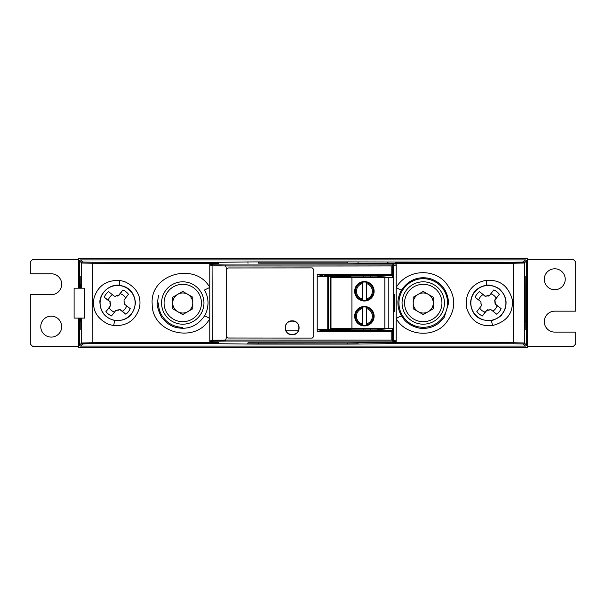 <?xml version="1.0" encoding="UTF-8"?>
<svg xmlns="http://www.w3.org/2000/svg" width="606" height="606" viewBox="0 0 606 606"><rect width="100%" height="100%" fill="white"/><g stroke="black" fill="none" stroke-linecap="round" stroke-linejoin="round"><path stroke-width="0.91" d="M428.26 311.681A10.022 10.022 0 0 0 428.26 294.319A10.022 10.022 0 0 0 413.224 303A10.022 10.022 0 0 0 428.26 311.681M423.246 291.433L413.224 297.213L413.224 308.787L423.246 314.567L433.267 308.787L433.267 297.213L423.246 291.433M444.433 303A21.187 21.187 0 0 1 412.656 321.347A21.187 21.187 0 0 1 412.656 284.653A21.187 21.187 0 0 1 444.433 303M362.403 282.555L362.403 300.334A9.272 9.272 0 0 0 366.395 300.334L366.395 282.229A9.272 9.272 0 0 0 362.403 282.229L362.403 282.555A8.954 8.954 0 0 0 362.403 300.015M330.528 277.328L330.997 277.328L330.997 328.672L330.528 328.672L330.528 277.328M388.825 277.328L388.825 328.672L393.286 328.672L393.286 277.328L330.997 277.328M374.122 291.281A9.719 9.719 0 0 1 359.54 299.705A9.719 9.719 0 0 1 359.54 282.866A9.719 9.719 0 0 1 374.122 291.281M354.927 291.281A9.469 9.469 0 0 1 366.441 282.032A9.469 9.469 0 0 1 373.773 292.653A9.469 9.469 0 0 1 363.714 300.735A9.469 9.469 0 0 1 354.927 291.281M366.395 300.334L366.395 298.993A7.961 7.961 0 0 0 366.395 283.578L366.395 282.229M362.403 282.229L362.403 283.578A7.961 7.961 0 0 0 362.403 298.993L362.403 300.334M362.403 307.477L362.403 325.263A9.272 9.272 0 0 0 366.395 325.263L366.395 307.159A9.272 9.272 0 0 0 362.403 307.159L362.403 307.477A8.954 8.954 0 0 0 362.403 324.945M388.825 328.672L330.997 328.672M351.935 277.328L351.935 328.876L376.364 328.672M384.84 277.328L384.84 328.672M374.122 316.211A9.719 9.719 0 0 1 359.54 324.627A9.719 9.719 0 0 1 359.54 307.795A9.719 9.719 0 0 1 374.122 316.211M354.927 316.211A9.469 9.469 0 0 0 363.714 325.657A9.469 9.469 0 0 0 373.773 317.574A9.469 9.469 0 0 0 366.441 306.962A9.469 9.469 0 0 0 354.927 316.211M366.395 325.263L366.395 323.922A7.961 7.961 0 0 0 366.395 308.499L366.395 307.159M362.403 307.159L362.403 308.499A7.961 7.961 0 0 0 362.403 323.922L362.403 325.263M378.068 277.328L378.076 275.609L392.34 274.95M78.659 318.097L78.659 347.367L527.341 347.367L527.341 258.633L78.659 258.633L78.659 288.183M79.537 288.183L79.537 260.913A1 1 -135 0 1 80.545 259.913L525.455 259.913A1 1 -45 0 1 526.462 260.913L526.462 345.087A1 1 -135 0 1 525.455 346.087L80.545 346.087A1 1 135 0 1 79.537 345.087L79.537 318.097M114.981 296.364L115.776 296.084A49.472 0.553 -39.6 0 1 116.307 295.645L118.443 295.592A49.73 0.682 -51.8 0 1 122.912 289.933A14.203 14.203 90 0 1 128.487 294.304A49.73 0.682 128.1 0 0 124.025 299.97L124.041 301.538A49.472 0.667 50.4 0 0 124.48 302.061A49.472 0.78 115.9 0 0 124.177 302.674L124.533 304.197A49.73 0.538 38.2 0 0 130.222 308.643A14.203 14.203 90 0 1 125.851 314.219A49.73 0.538 -141.9 0 1 120.155 309.78L118.587 309.802A49.472 0.553 140.4 0 0 118.064 310.234L115.928 310.287A49.73 0.682 128.2 0 0 111.504 315.953A14.203 14.203 90 0 1 105.936 311.582A49.73 0.682 -51.9 0 1 110.345 305.909L110.322 304.348A49.472 0.667 -129.6 0 1 109.891 303.818A49.472 0.78 -64.1 0 1 110.186 303.212L109.837 301.682A49.73 0.538 -141.8 0 1 104.202 297.235A14.203 14.203 90 0 1 108.572 291.66A49.73 0.538 38.1 0 0 114.216 296.099L115.307 296.372L116.617 295.645M117.776 296.069L116.913 295.948M117.769 309.939L118.382 310.234M110.345 305.909L109.171 307.787A9.62 9.62 -90 0 0 114.519 312.098M110.663 305.909L110.148 301.682L108.254 300.212A9.62 9.62 -90 0 1 112.466 294.728M117.231 295.948L118.753 295.592L120.208 293.713A9.62 9.62 -90 0 1 125.662 297.887M120.155 309.78L122.329 311.249A9.62 9.62 -90 0 0 126.646 305.856M120.465 309.78L119.382 309.514M122.912 289.933L120.208 293.713M109.171 307.787L105.936 311.582M122.329 311.249L125.851 314.219M104.202 297.235L108.254 300.212M485.164 296.099L486.732 296.084A49.472 0.553 -39.6 0 0 487.254 295.645L489.39 295.592A49.73 0.682 -51.8 0 0 493.814 289.933A14.203 14.203 -90 0 1 499.382 294.304A49.73 0.682 128.1 0 1 494.973 299.97L494.996 301.538A49.472 0.667 50.4 0 1 495.428 302.061A49.472 0.78 115.9 0 1 495.132 302.674L495.481 304.197A49.73 0.538 38.2 0 1 501.117 308.643A14.203 14.203 -90 0 1 496.746 314.219A49.73 0.538 -141.9 0 0 491.102 309.78L489.542 309.802A49.472 0.553 140.4 0 1 489.012 310.234L486.876 310.287A49.73 0.682 128.2 0 1 482.406 315.953A14.203 14.203 -90 0 1 476.831 311.582A49.73 0.682 -51.9 0 0 481.3 305.909L481.278 304.348A49.472 0.667 -129.6 0 0 480.846 303.818A49.472 0.78 -64.1 0 0 481.141 303.212L480.785 301.682A49.73 0.538 -141.8 0 0 475.096 297.235A14.203 14.203 -90 0 1 479.475 291.66A49.73 0.538 38.1 0 1 485.164 296.099L482.997 294.63A9.62 9.62 90 0 0 478.672 300.031M488.421 296.069L486.936 295.645M487.542 309.81L488.406 309.939M484.853 296.099L485.936 296.372M487.55 295.948L488.413 296.069M494.973 299.97L496.147 298.091A9.62 9.62 90 0 0 490.799 293.789M494.663 299.97L495.17 304.197L497.064 305.674A9.62 9.62 90 0 1 492.852 311.158M490.337 309.514L488.701 310.234M488.088 309.939L486.565 310.287L485.111 312.166A9.62 9.62 90 0 1 479.657 308M496.147 298.091L499.382 294.304M482.406 315.953L485.111 312.166M501.117 308.643L497.064 305.674M482.997 294.63L479.475 291.66M363.32 276.078L363.32 277.328M363.32 328.876L363.32 329.922M298.341 330.861L286.002 330.861M370.304 329.922L370.304 328.876M370.304 277.328L370.304 276.078M79.803 288.183L79.803 284.623L80.121 288.183M80.121 318.097L80.09 321.377L79.803 318.097M526.197 321.377L526.197 284.623L526.197 321.377L525.22 321.362M180.247 273.359L180.247 273.442A29.664 29.664 0 0 1 182.754 273.336L182.754 273.215M327.763 329.376L328.482 329.376L328.482 276.624L317.233 276.533L328.482 275.624A1 0.72 -89 0 0 327.763 276.624L327.763 329.391A1 0.72 -91 0 0 328.482 330.376L324.952 330.421L324.71 331.414L317.233 329.467L324.952 330.421A813.047 14.188 0 0 0 331.861 330.421A812.949 14.188 -0 0 0 378.076 330.368L378.068 328.672M377.629 277.328L378.076 275.632A812.949 14.188 180 0 0 331.861 275.578L331.891 274.586L317.218 274.586L317.218 329.452L327.763 329.391M209.805 287.449L209.805 318.551C196.124 344.322 151.712 333.527 152.189 304.038C149.667 273.639 195.571 261.603 209.805 287.449L204.449 290.024C206.722 293.728 207.919 298.054 208.063 303C207.744 308.469 206.548 312.794 204.457 315.976A5.007 0.545 30.8 0 1 209.805 318.551L209.805 341.398A1653.6 28.846 -0 0 1 212.055 340.261L225.652 340.019L226.674 336.565L226.682 269.435L225.652 265.981L212.07 265.739A1653.554 28.823 180 0 1 209.805 264.602L209.805 287.449M158.522 295.455L157.378 303C156.174 305.613 160.999 317.476 162.59 318.408C166.711 323.301 171.15 326.301 175.891 327.422C187.724 330.081 197.245 326.263 204.457 315.976M158.454 303A24.301 24.301 0 0 0 182.754 327.301M117.617 320.536A17.536 17.536 0 0 0 135.153 303A17.536 17.536 0 0 0 117.617 285.464A17.536 17.536 0 0 0 100.081 303A17.536 17.536 0 0 0 117.617 320.536M119.912 285.373C109.944 283.358 98.839 293.948 99.952 303C100.535 312.567 105.679 318.438 115.382 320.619C127.071 320.991 133.759 315.12 135.449 303C134.63 294.357 130.676 288.774 123.594 286.244L119.912 285.373A5.007 0.901 -82.8 0 1 119.647 280.404C106.398 280.055 97.869 285.873 94.059 297.879C91.885 309.878 96.816 318.726 108.845 324.43L113.708 325.589A5.007 1.03 -82.5 0 1 115.382 320.619M119.647 280.404L124.472 281.525C136.608 287.335 141.615 296.046 139.501 307.651C135.623 320.21 127.025 326.187 113.708 325.589M209.805 264.602L210.805 263.602L213.07 264.739L225.743 264.966L392.233 264.943L395.195 263.602L387.598 263.284L347.359 263.171L387.575 263.542M80.545 259.913L82.651 262.019L92.46 262.246L218.251 262.58A1 0.53 90 0 1 218.395 263.284L197.314 263.383A230.522 4.007 180 0 1 92.157 263.246L81.643 263.019L81.643 288.183M92.46 262.246L92.157 342.754A230.878 4.015 0 0 1 210.418 342.663L210.343 343.367L92.248 343.458L92.157 342.754L81.643 342.981A1 1 -135 0 0 81.931 343.685L92.248 343.45L82.651 343.981A1 1 -135 0 1 81.931 343.685M258.406 344.094L258.414 343.087L248.021 343.034L247.49 344.041L258.406 344.094L258.641 343.094L357.979 343.034A1 0.53 89.4 0 0 358.51 344.041L347.352 344.094L347.359 342.829L395.195 342.398L392.241 341.057L225.743 341.034L213.07 341.261L210.805 342.398L209.805 341.398M212.358 340.973A1653.365 28.846 180 0 0 210.1 342.102M258.641 263.171L347.359 263.171M218.395 263.542L210.805 263.602M248.021 263.224L248.021 262.966A1 0.53 -90.6 0 0 247.862 262.262A1 0.53 -90.6 0 0 247.49 261.959L258.648 261.906L258.648 262.906L347.359 262.906L347.359 261.906L513.54 262.246L523.349 262.019L525.455 259.913M395.195 263.602L395.604 262.633L524.069 262.315A1 1 45 0 1 524.357 263.019L513.843 263.246A230.878 4.015 180 0 1 395.544 263.337L387.598 263.284A1 0.53 -89.4 0 1 388.128 262.284M387.575 342.458L395.544 342.663A230.522 4.007 180 0 1 513.843 342.754L524.357 342.981L524.357 263.019L526.462 260.913M513.54 262.246L513.54 343.753L388.128 343.716L387.598 342.716L357.979 342.776M210.805 342.398L218.395 342.716L217.887 343.716L210.176 343.663A229.522 4 180 0 0 161.423 343.572L92.46 343.753M210.411 342.322L218.402 342.458M248.021 342.776L347.359 342.829M210.1 263.898A1653.221 28.853 0 0 0 212.358 265.034A1.007 1 107.8 0 0 212.07 265.739L212.358 340.966L225.674 340.731L225.644 340.019L392.347 340.049L392.347 331.338L391.188 331.338A814.108 14.188 180 0 1 331.891 331.414L324.975 331.421M393.233 340.049A1 1 -90 0 1 392.946 340.761A1 1 -86.3 0 1 392.241 341.057L392.347 340.049L393.309 340.072A1653.63 28.815 0 0 1 396.195 341.398L396.195 264.602A1653.539 28.838 180 0 1 393.309 265.928L393.241 265.951A1 1 -90 0 0 393.203 265.678A1 1 -110.1 0 0 392.946 265.239A1 1 -105.8 0 0 392.233 264.943L392.347 265.951L391.188 265.951A814.055 14.165 180 0 1 303 266.034L225.652 265.981L225.743 264.966M226.705 269.428L228.151 267.958L312.211 267.897L313.741 269.428L313.741 336.572L312.211 338.103L228.151 338.042L226.682 336.565L228.151 338.019A814.047 14.211 180 0 0 312.211 338.08L313.719 336.572L313.719 269.428L312.211 267.92L228.151 267.981L226.705 269.428L226.705 336.572M392.347 331.043L393.241 330.687L393.241 331.323L378.076 330.391L377.629 329.922L351.071 329.922L351.071 328.672M392.34 331.05L393.241 331.323L393.241 340.049M324.71 330.421L324.71 331.414L317.218 331.414L317.218 329.452M351.071 277.328L350.616 275.624L350.639 277.328M350.639 328.672L350.616 330.376L328.482 330.376L328.482 329.376L350.639 329.376M351.071 329.922L350.616 330.376M377.629 276.078L351.071 276.078M324.71 275.578L324.71 274.586L317.233 276.533L317.233 274.586M391.188 265.951L391.188 274.586L331.891 274.586A814.108 14.188 0 0 1 391.188 274.654L393.241 274.677L393.241 275.313L378.068 276.578M84.749 288.183L84.749 318.097L74.106 318.097L74.106 288.183L84.749 288.183M484.262 280.76A24.24 23.657 -62.4 0 1 486.141 280.426C499.473 279.29 508.176 285.631 512.252 299.462C513.494 312.969 506.911 321.672 492.504 325.558C479.407 326.785 470.726 320.756 466.461 307.454C464.59 291.524 473.839 283.244 484.262 280.76M470.551 303C471.847 314.999 478.596 320.862 490.784 320.597C491.678 321.172 500.927 317.014 501.662 314.696C504.586 311.234 506.048 307.333 506.048 303C506.237 298.41 504.275 294.008 500.177 289.797C498.882 287.645 489.315 283.949 485.929 285.388A18.377 17.68 117.2 0 0 484.497 285.646C475.839 288.077 471.195 293.865 470.551 303M505.919 303A17.536 17.536 0 0 0 488.383 285.464A17.536 17.536 0 0 0 470.847 303A17.536 17.536 0 0 0 488.383 320.536A17.536 17.536 0 0 0 505.919 303M324.975 274.579L324.952 275.578A813.047 14.188 180 0 1 331.861 275.578M79.803 284.623L80.78 284.638M423.246 327.301A24.301 24.301 0 0 0 447.546 303A24.301 24.301 0 0 0 423.246 278.699A24.301 24.301 0 0 0 398.945 303A24.301 24.301 0 0 0 423.246 327.301M392.946 340.761A1653.395 28.853 0 0 1 395.9 342.102L395.521 342.345A1.045 1.015 99.9 0 1 395.195 342.398M401.543 290.024C399.771 292.539 397.566 299.569 397.937 303C397.953 307.492 399.149 311.817 401.543 315.976C404.475 320.059 404.793 321.172 410.459 324.861C415.231 327.346 419.352 328.505 422.799 328.354C431.57 328.528 438.767 324.763 444.387 317.036L448.622 303C447.652 290.471 441.395 282.313 429.859 278.502C418.079 276.01 408.641 279.851 401.543 290.024A5.007 0.545 30.8 0 1 396.195 287.449A30.436 29.952 83 0 1 396.877 286.373C407.353 270.215 431.464 268.14 444.577 281.358C456.826 295.781 456.826 310.211 444.577 324.642C432.055 338.239 405.406 335.345 396.195 318.551A5.007 0.545 149.2 0 1 401.543 315.976M395.544 263.663L396.195 264.602M396.188 341.398L395.9 342.102M392.347 274.662L393.241 274.677L393.241 265.951L392.347 265.951L392.347 274.662M292.168 334.754C283.207 335.179 283.207 320.422 292.168 320.854C301.137 320.422 301.137 335.179 292.168 334.754M80.78 288.183L80.78 276.601L81.265 276.609L81.265 288.183M80.78 329.399L81.265 329.391L80.78 329.399L80.78 318.097M81.265 318.097L81.265 329.391M81.265 276.609L80.78 276.601M525.22 276.601L525.22 329.399L524.735 329.391L524.735 276.609L525.22 276.601L524.735 276.609M524.735 329.391L525.22 329.399M377.629 329.922L377.629 328.672M392.347 274.957L392.249 277.328M299.061 327.801C299.478 336.686 284.858 336.686 285.282 327.801C284.858 318.915 299.478 318.915 299.061 327.801M393.286 293.849L393.309 293.857A1653.698 28.861 0 0 1 394.483 294.236L394.483 311.764A1653.698 28.861 180 0 1 393.309 312.143L393.286 312.151M393.286 311.764L394.483 311.764M393.286 294.236L394.483 294.236M527.341 346.564L573.208 346.564L575.7 344.072L575.7 332.103L554.763 332.103A10.469 10.469 0 0 1 544.294 321.635A10.469 10.469 0 0 1 554.763 311.166L575.7 311.166L575.7 261.815L573.208 259.323L527.341 259.323M554.763 289.729A10.469 10.469 0 0 1 544.294 279.26A10.469 10.469 0 0 1 554.763 268.791A10.469 10.469 0 0 1 565.231 279.26A10.469 10.469 0 0 1 554.763 289.729M78.659 259.323L32.792 259.323L30.3 261.815L30.3 273.776L51.237 273.776A10.469 10.469 0 0 1 61.706 284.244A10.469 10.469 0 0 1 51.237 294.713L30.3 294.713L30.3 344.072L32.792 346.564L78.659 346.564M51.237 337.087A10.469 10.469 0 0 1 40.769 326.619A10.469 10.469 0 0 1 51.237 316.15A10.469 10.469 0 0 1 61.706 326.619A10.469 10.469 0 0 1 51.237 337.087M182.754 291.433L192.776 297.213L192.776 308.787L182.754 314.567L172.733 308.787L172.733 297.213L182.754 291.433M203.942 303A21.187 21.187 0 0 1 172.157 321.347A21.187 21.187 0 0 1 172.157 284.653A21.187 21.187 0 0 1 203.942 303A21.187 21.187 0 0 1 172.157 321.347A21.187 21.187 0 0 1 172.157 284.653A21.187 21.187 0 0 1 203.942 303M172.733 303A10.022 10.022 0 0 0 187.762 311.681A10.022 10.022 0 0 0 187.762 294.319A10.022 10.022 0 0 0 172.733 303M441.941 303A18.695 18.695 0 0 0 413.898 286.812A18.695 18.695 0 0 0 413.898 319.188A18.695 18.695 0 0 0 441.941 303M366.395 300.015A8.954 8.954 0 0 0 366.395 282.555M366.395 324.945A8.954 8.954 0 0 0 366.395 307.477M317.233 329.452L317.233 331.414M210.411 263.678L210.176 262.337M213.07 264.739A1.007 1 107.8 0 0 212.358 265.034M247.49 261.959L217.887 262.284M258.406 262.906L258.398 261.906M357.979 263.224L357.979 262.966A1 0.53 90.6 0 1 358.51 261.959M347.359 261.906L258.648 261.906M523.349 262.019A1 1 45 0 1 524.069 262.315M526.462 345.087L524.357 342.981A1 1 135 0 1 523.349 343.981L513.54 343.753M395.521 342.345L395.756 343.663M388.128 343.716L358.51 344.041M391.188 331.338L391.188 340.049M391.188 331.414L331.891 331.414L331.861 330.421M350.639 276.624L328.482 276.624L328.482 275.624L350.616 275.624M81.643 318.097L81.643 342.981L79.537 345.087M486.141 280.426A5.007 0.894 82.2 0 1 485.929 285.388M492.504 325.558A5.007 1.03 -98 0 0 490.784 320.597M258.641 344.094L347.352 344.094M247.49 344.041L217.887 343.716M79.537 260.913L81.643 263.019A1 1 -45 0 1 82.651 262.019M213.07 341.261A1.007 1 -107.8 0 1 212.358 340.966M80.545 346.087L82.651 343.981M525.455 346.087L523.349 343.981M392.249 328.672L392.249 330.687L378.068 329.422M393.241 330.687L393.241 328.672M393.309 340.072L393.309 312.143M393.309 265.928L393.309 293.857M393.241 277.328L393.241 275.313M201.45 303A18.695 18.695 0 0 0 173.407 286.812A18.695 18.695 0 0 0 173.407 319.188A18.695 18.695 0 0 0 201.45 303M515.994 262.224L522.364 262.103"/></g></svg>
